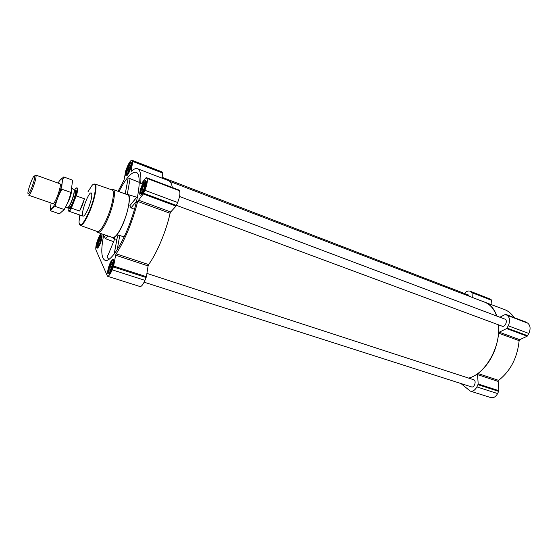 <?xml version="1.0" encoding="UTF-8"?>
<svg xmlns="http://www.w3.org/2000/svg" width="558" height="558" viewBox="0 0 558 558"><rect width="100%" height="100%" fill="white"/><g stroke="black" fill="none" stroke-linecap="round" stroke-linejoin="round"><path stroke-width="0.84" d="M139.305 182.361L130.105 178.665L127.998 178.923L125.201 193.919M103.802 234.541C100.642 250.291 101.221 258.954 105.532 260.509C111.07 261.576 122.851 243.344 131.053 220.005C139.312 196.688 141.565 175.114 136.584 172.485C132.246 171.006 126.366 177.388 118.945 191.624M105.664 235.169L104.472 236.787L105.643 238.768L113.574 241.67M114.746 238.789L108.14 254.964C106.738 256.359 107.045 257.817 109.061 259.331M111.684 237.213L112.367 237.841C113.727 238.385 115.625 236.871 118.059 233.3C125.982 222.056 132.699 194.491 127.677 194.435L126.757 194.491M137.735 195.858L129.854 205.693L131.046 207.862L134.485 209.285M124.141 236.934L119.768 235.49L117.55 235.86L114.16 254.12M460.95 383.527L470.248 391.088L490.907 397.624C493.495 398.196 495.734 396.85 497.624 393.578L498.901 390.698L498.155 381.421L498.608 380.361C510.5 371 517.343 357.769 519.149 340.659L519.756 339.683L527.184 336.195L528.824 333.468C530.791 328.892 530.435 325.454 527.749 323.159L526.089 322.14M491.94 304.731L491.577 300.288L490.057 299.011L469.955 291.15C468.141 290.585 466.321 291.36 464.486 293.473M514.134 317.579C511.588 313.722 508.415 311.064 504.634 309.606L482.168 301.215M111.83 269.026C110.414 272.311 109.235 273.922 108.287 273.859C105.86 273.448 110.972 258.221 113.169 259.303C114.223 260.488 113.776 263.732 111.83 269.026M144.424 189.685C142.799 193.431 141.439 195.265 140.358 195.195C137.868 194.658 143.469 179.299 145.715 180.513C146.733 181.601 146.308 184.656 144.424 189.685M129.847 170.671C128.354 174.159 127.147 175.889 126.22 175.854C124.134 175.414 129.289 161.374 131.151 162.427C131.974 163.368 131.542 166.117 129.847 170.671M100.266 243.609C98.947 246.706 97.88 248.233 97.057 248.198C95.02 247.857 99.791 233.962 101.619 234.911C102.47 235.936 102.016 238.838 100.266 243.609M112.2 269.835L113.644 266.089L115.625 255.201L148.093 265.915L146.391 276.684L144.954 280.353C143.071 284.615 141.425 286.679 140.023 286.54L107.499 276.245C108.754 276.329 110.317 274.194 112.2 269.835L144.954 280.353M118.073 191.303L124.064 179.99L125.815 170.595L127.133 167.135C129.107 162.504 130.718 160.209 131.967 160.237L132.713 161.478L131.158 171.397C133.697 169.025 135.81 168.139 137.512 168.739C140.295 169.904 141.362 174.919 140.714 183.791L141.028 183.994L146.036 177.758L146.914 178.351C147.842 180.339 147.166 184.321 144.892 190.299L143.28 193.975L137.659 201.424C133.216 219.985 124.127 242.026 116.148 253.827L115.625 255.201M101.124 233.628L99.477 235.671L98.11 238.866C96.136 244.069 95.411 247.759 95.927 249.949L107.499 276.245M116.148 253.827L148.609 264.562L148.093 265.915M148.609 264.562C156.944 253.151 166.033 231.584 170.113 213.268L170.706 211.97L176.028 206.111L177.646 202.512C179.899 196.66 180.464 192.712 179.348 190.683L178.567 189.901M172.352 187.523C171.69 183.666 170.392 181.364 168.446 180.611L137.512 168.739M161.973 178.128L162.769 173.106L161.883 171.822L131.967 160.237M469.438 296.333L468.406 294.98L162.106 177.291M144.11 282.188L471.482 386.896C474.44 388.033 476.741 380.542 473.686 379.747L146.907 273.406M176.454 205.358L502.242 326.221C505.227 327.525 508.08 320.111 504.962 319.141L179.543 196.5M468.622 378.101C485.195 374.299 501.042 346.462 498.461 324.819M496.634 316.002C494.116 308.93 490.112 304.319 484.637 302.157L169.667 181.357M470.248 391.088C472.786 391.639 475.004 390.251 476.902 386.924L478.192 384.002L477.557 374.627L498.155 381.421M499.884 317.223L505.353 314.44L507.313 315.389C509.935 317.683 510.249 321.15 508.261 325.802L506.622 328.578L499.27 332.184L498.664 333.182C496.697 350.501 489.819 363.955 478.018 373.546L477.557 374.627M496.85 316.079C494.325 308.867 490.287 304.159 484.721 301.962M472.312 297.435L471.991 292.713L469.955 291.15M111.579 189.762L113.072 189.469L127.684 194.826C130.865 195.502 128.835 209.669 123.59 222.244C119.112 232.623 115.457 237.715 112.618 237.534L97.887 232.533L96.897 231.368M119.768 235.49L117.166 249.796M117.55 235.86L114.216 254.043M127.998 178.923L125.243 193.933M130.105 178.665L127.245 194.393M105.643 238.768L107.959 235.95M104.472 236.787L105.762 235.204M131.046 207.862L136.626 201.075M129.854 205.693L137.693 196.081M87.983 191.764L91.875 185.668C97.385 178.874 96.248 194.247 89.768 210.073C83.735 223.828 80.136 227.866 78.985 222.189L79.787 214.997M88.617 207.66C86.253 213.323 84.404 216.148 83.079 216.134C79.906 215.597 88.45 191.387 91.261 192.942C92.502 194.575 91.624 199.485 88.617 207.66M93.716 184.224L94.881 183.973C97.559 184.356 95.195 198.006 90.194 210.31C85.932 220.48 82.626 225.509 80.275 225.39L79.515 224.462M94.923 183.987L112.039 189.915C114.976 190.39 112.821 204.179 107.729 216.518C103.39 226.722 99.931 231.723 97.357 231.535L80.303 225.404M113.072 189.469C116.071 190.069 113.832 204.291 108.594 216.992C104.13 227.476 100.559 232.651 97.887 232.533M100.091 243.225C98.501 246.782 97.511 247.773 97.12 246.183C97.35 242.681 98.452 239.473 100.426 236.55C102.009 235.692 101.905 237.924 100.091 243.225M99.903 242.807L98.522 245.297C95.697 248.073 100.454 234.2 100.998 238.092L99.903 242.807M97.852 247.85L97.524 246.992M101.242 236.153L102.03 235.664M111.621 268.572C109.828 272.478 108.705 273.441 108.259 271.46C108.454 267.742 109.605 264.325 111.698 261.214C113.679 260.056 113.651 262.511 111.621 268.572M111.398 268.07L109.996 270.588C106.536 274.055 111.886 258.131 112.57 262.923L111.398 268.07M109.201 273.49L108.712 272.513M112.702 260.635L113.686 260.133M144.166 189.35C142.116 193.759 140.853 194.868 140.379 192.691C140.679 188.925 141.927 185.5 144.117 182.438C146.14 181.197 146.154 183.505 144.166 189.35M143.88 188.974L142.213 191.903C138.517 195.405 144.445 179.153 145.01 184.238L143.88 188.974M141.307 194.868L140.811 193.835M145.185 181.845L146.224 181.385M129.63 170.392C127.831 174.361 126.729 175.484 126.31 173.754C126.631 170.204 127.817 166.975 129.874 164.073C131.486 163.159 131.402 165.266 129.63 170.392M129.386 170.078L127.789 172.931C124.797 175.721 129.986 161.583 130.446 165.684L129.386 170.078M127.029 175.526L126.701 174.626M130.732 163.675L131.555 163.215M98.689 245.101C98.62 242.57 99.394 240.317 101.005 238.35M127.935 172.757C127.908 170.148 128.752 167.867 130.453 165.921M142.262 191.847C141.223 191.227 143.818 184.105 145.01 184.314M110.066 270.497C109.082 269.891 111.412 262.951 112.577 263.041M74.493 190.076L75.456 188.73C77.618 186.756 77.813 189.267 76.041 196.263L71.494 207.764C69.45 211.266 68.327 211.845 68.132 209.501L68.222 207.841M76.439 187.941L77.032 187.816C77.883 188.388 77.681 191.101 76.404 195.949L76.041 196.263M71.494 207.764L71.557 208.218C70.322 210.359 69.394 211.349 68.787 211.196L68.404 210.722M71.557 208.218L79.62 211.029L82.263 205.421L84.474 198.815L76.404 195.949M79.62 211.029L84.474 198.815M31.939 187.097C29.504 193.089 28.158 195.112 27.9 193.166C27.83 190.139 31.939 178.511 33.892 176.189C35.517 175.1 34.868 178.741 31.939 187.097M34.742 175.819L35.886 175.1C36.521 176.363 35.552 180.555 32.971 187.669C31.004 192.629 29.602 195.161 28.772 195.265L52.947 203.649L53.938 203C56.267 200.406 60.515 188.346 60.334 184.872L60.215 184.028M71.856 189.525C71.647 192.259 70.692 195.865 68.983 200.336L65.732 206.732M63.724 176.956L72.645 180.199L70.95 192.461C69.583 198.404 67.337 204.095 64.226 209.543L59.434 213.812L50.52 210.757C51.183 209.041 52.731 207.59 55.165 206.404C56.504 200.475 58.75 194.749 61.889 189.225C61.652 184.768 62.266 180.673 63.724 176.956L59.553 180.653M70.95 192.461L61.889 189.225M64.226 209.543L55.165 206.404M50.694 205.609L50.52 210.757M51.106 203.014C49.976 210.826 51.587 210.506 55.953 202.045C59.859 193.703 63.214 181.21 62.161 179.034C61.533 177.897 60.194 179.251 58.137 183.087M113.386 266.954L146.14 277.535M113.644 266.089L146.391 276.684M137.659 201.424L170.113 213.268M138.244 200.092L170.706 211.97M143.28 193.975L176.028 206.111M143.664 193.284L176.419 205.435M144.892 190.299L177.646 202.512M146.914 178.351L179.348 190.683M146.322 177.625L178.658 189.929M140.714 183.791L141.076 183.931M130.984 170.964L131.437 171.139M132.713 161.478L162.769 173.106M132.699 161.018L162.734 172.645M132.204 160.411L162.155 172.01M478.046 384.706L498.761 391.395M476.902 386.924L497.624 393.578M478.192 384.002L498.901 390.698M478.018 373.546L498.608 380.361M498.664 333.182L519.149 340.659M499.27 332.184L519.756 339.683M506.622 328.578L527.184 336.195M507.089 328.09L527.652 335.714M508.261 325.802L528.824 333.468M507.313 315.389L527.749 323.159M505.862 314.44L526.257 322.203M471.991 292.713L491.577 300.288M471.775 292.259L491.354 299.841M470.506 291.436L490.057 299.011M75.239 190.341C77.157 189.692 76.648 193.549 73.712 201.905C71.194 207.841 69.611 209.906 68.969 208.099C69.931 208.085 71.298 205.902 73.084 201.557C75.379 195.3 76.097 191.568 75.253 190.348L73.97 189.887C74.807 191.101 74.075 194.84 71.787 201.103C70.001 205.449 68.634 207.639 67.699 207.66L67.602 207.604M73.747 189.769L74.005 189.985C74.472 191.778 73.67 195.46 71.598 201.04C70.05 204.849 68.78 207.032 67.79 207.604L67.448 207.604M73.865 189.866L72.108 188.437M112.493 237.889L116.817 239.612M127.817 194.477L136.647 197.197M146.287 177.604L178.616 189.901M505.778 314.398L526.173 322.161M68.787 211.196L83.079 216.134M35.886 175.1L59.971 183.749M68.99 208.106L65.272 207.618"/></g></svg>
